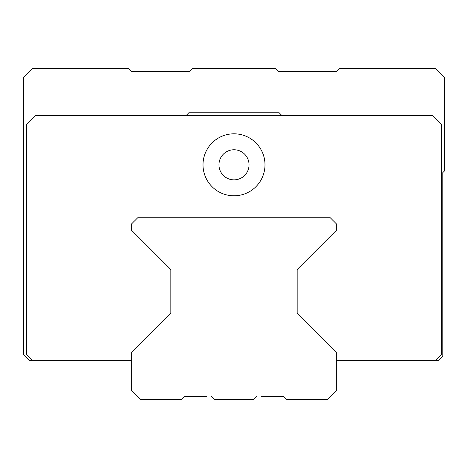 <?xml version="1.0" encoding="UTF-8"?>
<svg xmlns="http://www.w3.org/2000/svg" width="468" height="468" viewBox="0 0 468 468"><rect width="100%" height="100%" fill="white"/><g stroke="black" fill="none" stroke-linecap="round" stroke-linejoin="round"><path stroke-width="0.7" d="M336.293 360.36L435.573 360.36L441.593 354.34L441.593 124.488L432.567 115.461L35.433 115.461L26.407 124.488L26.407 354.34L32.427 360.36L131.707 360.36M297.18 269.504L297.18 313.367L297.18 269.504L336.293 230.391L336.293 223.768L330.273 217.755L137.727 217.755L131.707 223.768L131.707 230.391L170.82 269.504L170.82 313.367L170.82 269.504M234 133.813A30.987 30.987 0 0 1 264.987 164.8A30.987 30.987 0 0 1 234 195.794A30.987 30.987 0 0 1 203.013 164.8A30.987 30.987 0 0 1 234 133.813M435.573 360.36L438.58 360.36L442.792 356.148L442.792 172.628L444.6 170.82L444.6 77.553L435.573 68.527L339.3 68.527L336.293 71.54L278.524 71.54L275.517 68.527L192.483 68.527L189.476 71.54L131.707 71.54L128.7 68.527L32.427 68.527L23.4 77.553L23.4 354.34L29.42 360.36L32.427 360.36M281.835 115.461L279.127 112.753L188.873 112.753L186.165 115.461M249.04 164.8A15.04 15.04 0 0 0 234 149.76A15.04 15.04 0 0 0 218.96 164.8A15.04 15.04 0 0 0 234 179.847A15.04 15.04 0 0 0 249.04 164.8M261.08 396.46L283.643 396.46L286.65 399.473L327.267 399.473L336.293 390.447L336.293 352.48L297.18 313.367M170.82 313.367L131.707 352.48L131.707 390.447L140.733 399.473L181.35 399.473L184.357 396.46L206.92 396.46M211.437 396.46L214.443 399.473L253.557 399.473L256.563 396.46"/></g></svg>
